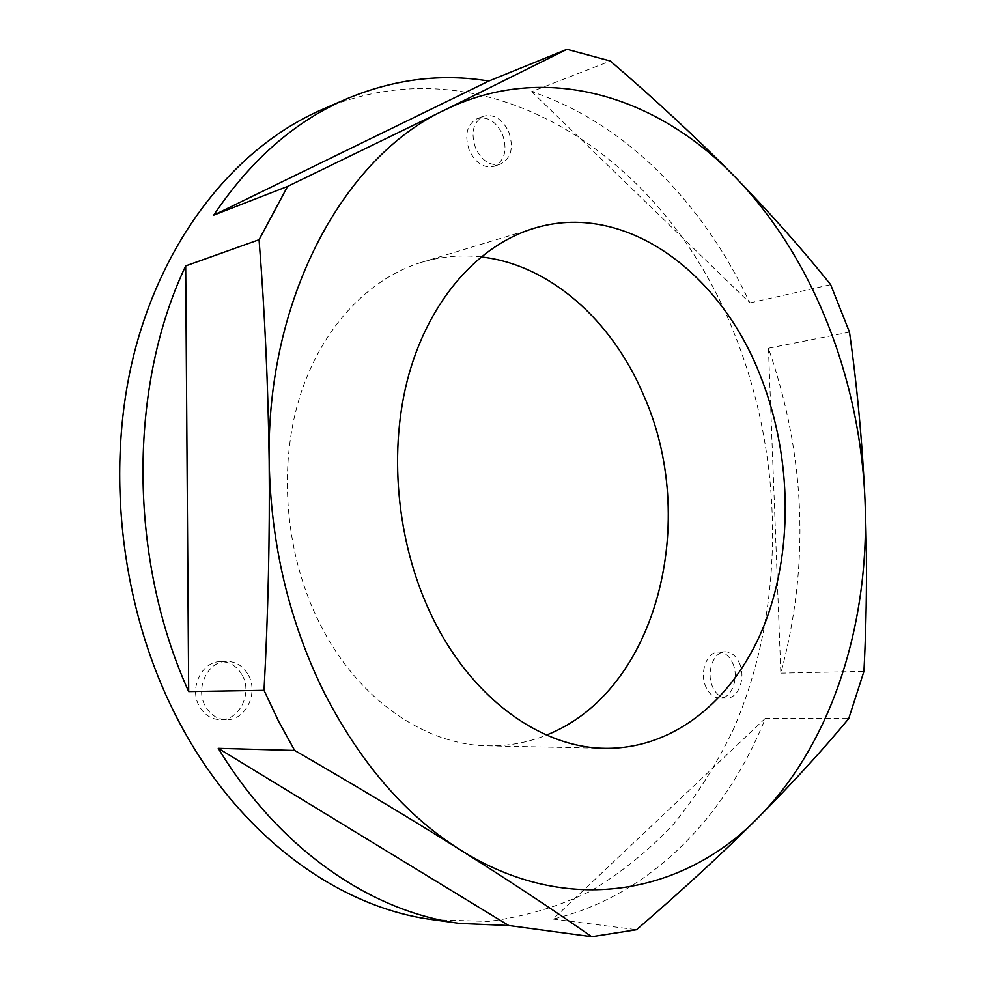 <?xml version="1.0" encoding="UTF-8"?>
<svg xmlns="http://www.w3.org/2000/svg" width="986" height="986" viewBox="0 0 986 986"><rect width="100%" height="100%" fill="white"/><g stroke="black" fill="none" stroke-linecap="round" stroke-linejoin="round"><path stroke-width="0.74" stroke-dasharray="4.93 3.7" d="M502.342 133.96C507.679 149.675 504.992 160.435 494.282 166.252C484.262 168.569 476.004 163.466 469.509 150.969C464.147 135.402 466.686 124.63 477.113 118.653C487.404 116.102 495.81 121.204 502.342 133.96M508.653 131.631C514.002 147.407 511.327 158.216 500.605 164.046C490.572 166.351 482.302 161.223 475.807 148.664C470.433 133.036 472.96 122.227 483.399 116.237C493.703 113.686 502.12 118.813 508.653 131.631M732.709 663.196C739.475 677.505 731.822 698.704 719.866 698.174C714 697.952 709.378 694.267 705.988 687.131C699.148 672.834 706.777 651.721 718.486 652.042C724.537 652.153 729.283 655.875 732.709 663.196M739.401 663.023C746.18 677.37 738.526 698.655 726.583 698.125C720.717 697.903 716.082 694.206 712.681 687.032C705.84 672.686 713.47 651.487 725.166 651.808C731.23 651.931 735.975 655.665 739.401 663.023M242.433 675.558C252.564 693.626 239.228 720.593 220.198 719.706C211.115 719.336 204.102 714.751 199.16 705.951C188.979 688.055 201.908 661.458 220.309 661.631C229.935 661.668 237.318 666.314 242.433 675.558M248.546 675.385C258.714 693.54 245.366 720.63 226.287 719.731C217.179 719.373 210.154 714.764 205.187 705.914C194.994 687.945 207.935 661.212 226.373 661.396C236.024 661.433 243.419 666.092 248.546 675.385M480.958 256.915C461.054 254.671 441.321 256.459 421.749 262.276C368.037 278.545 320.536 328.72 299.202 398.714C278.077 468.732 285.533 554.489 318.922 621.846C356.562 698.618 424.596 745.256 488.045 745.823C508.468 746.155 527.954 742.569 546.515 735.051M433.15 919.741L488.588 921.405C524.564 916.758 558.569 906.652 590.602 891.097C621.18 872.82 648.899 850.425 673.746 823.926C696.794 795.492 716.526 764.31 732.943 730.367C786.372 608.806 785.016 457.837 733.227 330.902C666.055 160.484 490.35 37.542 322.065 109.545M531.651 91.612L749.865 302.899C703.955 204.164 626.036 123.188 531.651 91.612L610.309 61.033M749.865 302.899L830.656 284.671M768.439 348.231L780.85 673.155C809.937 564.867 805.796 456.555 768.439 348.231L849.488 332.134M780.85 673.155L863.933 671.38M765.346 718.338L553.06 919.063C650.366 895.806 725.967 816.605 765.346 718.338L848.724 718.609M553.06 919.063L636.537 929.699M500.605 164.046L494.282 166.252M726.583 698.125L719.866 698.174M226.287 719.731L220.198 719.706M488.045 745.823L605.084 748.325M421.749 262.276L533.796 228.37M226.373 661.396L220.309 661.631M725.166 651.808L718.486 652.042M483.399 116.237L477.113 118.653"/><path stroke-width="1.48" d="M431.067 614.5C470.371 697.62 540.525 747.819 605.084 748.325C676.396 749.249 737.158 696.362 765.765 621.155C794.124 545.468 791.154 451.083 759.072 372.56C718.202 270.139 623.411 200.799 533.796 228.37C479.122 244.91 430.685 298.129 409.19 373.423C387.929 448.729 396.212 541.61 431.067 614.5M546.515 735.051C658.007 691.161 699.727 519.055 643.143 394.166C611.714 320.351 549.769 264.482 480.958 256.915M460.413 849.957C405.949 815.656 360.63 763.386 324.443 693.146C289.144 621.661 270.719 544.247 269.166 460.893C268.143 385.218 264.766 311.502 259.059 239.721L287.579 186.428L444.772 110.001L566.987 49.3L610.309 61.033C656.109 100.326 697.398 138.681 734.2 176.087C770.645 213.555 802.801 249.754 830.656 284.671L849.488 332.134C857.191 386.722 862.343 442.443 864.968 499.31C867.261 556.215 866.916 613.575 863.933 671.38L848.724 718.609C823.113 749.619 792.781 782.785 757.741 818.097C722.479 853.309 682.078 890.518 636.537 929.699L591.699 936.7C553.368 909.93 509.614 881.016 460.413 849.957C410.842 818.824 355.601 785.657 294.666 750.457L278.545 721.185L264.026 690.348C268.18 613.132 269.893 536.643 269.166 460.893C266.208 296.922 344.755 156.355 444.772 110.001C544.975 60.836 656.59 95.864 734.2 176.087C812.735 256.348 859.829 378.045 864.968 499.31C870.355 620.416 833.306 742.31 757.741 818.097C683.458 894.08 567.295 917.362 460.413 849.957M287.579 186.428L213.703 215.145C250.937 159.757 295.258 120.995 346.665 98.859L322.065 109.545C238.365 145.842 165.204 233.645 134.564 351.854C104.269 470.014 120.958 611.406 178.367 720.544C238.501 835.795 338.346 907.588 433.15 919.741L459.722 923.414C372.129 911.951 279.913 850.166 218.263 748.337L294.666 750.457M188.683 691.605L185.676 265.912C128.328 386.512 128.192 558.113 188.683 691.605L264.026 690.348M185.676 265.912L259.059 239.721M346.665 98.859C393.858 79.102 441.247 73.161 488.81 81.049L566.987 49.3M459.722 923.414L508.702 925.484L591.699 936.7M213.703 215.145L488.81 81.049M508.702 925.484L218.263 748.337"/></g></svg>
